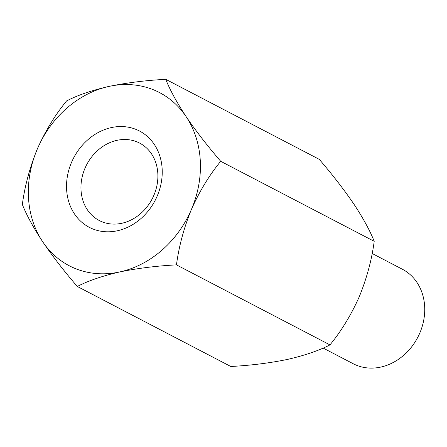 <?xml version="1.0" encoding="UTF-8"?>
<svg xmlns="http://www.w3.org/2000/svg" width="447" height="447" viewBox="0 0 447 447"><rect width="100%" height="100%" fill="white"/><g stroke="black" fill="none" stroke-linecap="round" stroke-linejoin="round"><path stroke-width="0.67" d="M220.706 161.3C209.358 175.095 199.602 191.115 191.445 209.364A97.647 82.628 117.5 0 0 186.097 116.594C176.632 102.184 169.854 89.758 165.764 79.326C145.783 80.376 126.875 82.734 109.04 86.4A97.647 82.628 117.5 0 1 186.097 116.594C196.015 131.133 207.553 146.035 220.706 161.3L374.206 241.324C371.781 259.768 366.786 278.269 359.226 296.83C351.18 314.878 341.43 330.897 329.97 344.894C318.923 350.599 304.776 355.438 287.516 359.41C269.72 363.07 250.812 365.428 230.792 366.484L77.286 286.46C64.279 271.374 52.74 256.472 42.683 241.749C33.307 227.495 26.529 215.074 22.35 204.486C24.775 186.041 29.77 167.541 37.33 148.98C45.376 130.932 55.126 114.913 66.592 100.921C77.666 95.205 91.819 90.361 109.04 86.4A97.647 82.628 117.5 0 0 37.33 148.98A97.647 82.628 117.5 0 0 42.683 241.749A97.647 82.628 117.5 0 0 119.74 271.944C102.514 275.905 88.366 280.744 77.286 286.46M176.464 264.87C156.484 265.915 137.575 268.273 119.74 271.944A97.647 82.628 117.5 0 0 191.445 209.364C183.952 227.696 178.956 246.196 176.464 264.87L329.97 344.894M165.764 79.326L319.27 159.35C332.277 174.436 343.816 189.338 353.873 204.061C363.249 218.315 370.027 230.736 374.206 241.324M323.131 348.057L353.18 363.724A53.26 45.069 -62.5 0 0 401.954 356.723A53.26 45.069 -62.5 0 0 424.65 306.296A53.26 45.069 -62.5 0 0 402.423 269.267L372.139 253.477M66.62 189.573A54.31 45.957 117.5 0 1 135.698 129.289A54.31 45.957 117.5 0 1 140.85 218.656A54.31 45.957 117.5 0 1 66.62 189.573M157.825 173.436A43.655 36.939 -62.5 0 0 139.604 143.085A43.655 36.939 -62.5 0 0 117.03 140.319A43.655 36.939 -62.5 0 0 81.024 190.154A43.655 36.939 -62.5 0 0 99.24 220.505A43.655 36.939 -62.5 0 0 139.218 214.772A43.655 36.939 -62.5 0 0 157.825 173.436"/></g></svg>
